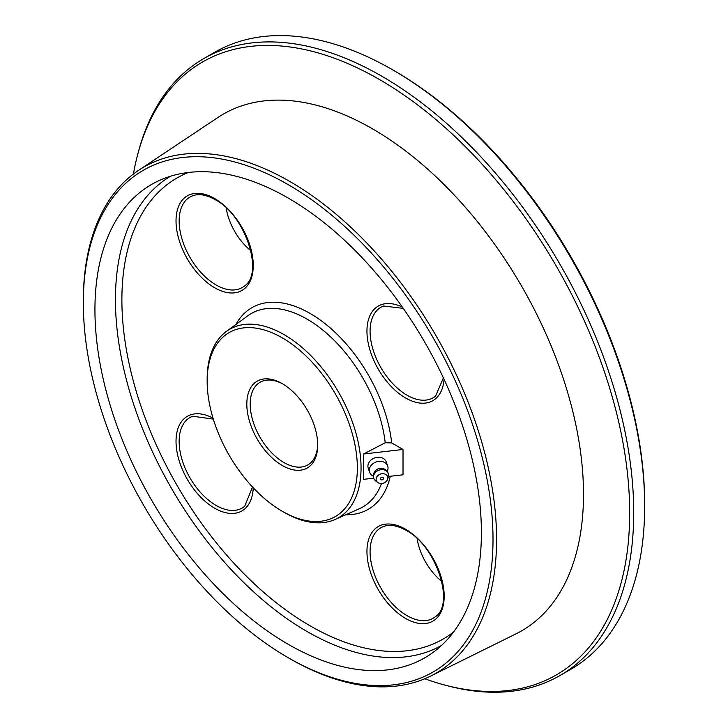 <?xml version="1.0" encoding="UTF-8"?>
<svg xmlns="http://www.w3.org/2000/svg" width="728" height="728" viewBox="0 0 728 728"><rect width="100%" height="100%" fill="white"/><g stroke="black" fill="none" stroke-linecap="round" stroke-linejoin="round"><path stroke-width="1.09" d="M363.636 454.008L403.021 449.467L391.682 442.924L385.212 442.742L363.636 454.008L363.636 479.343L373.719 478.178M388.306 476.494L403.021 474.802L403.021 449.467M441.805 581.426A44.153 25.489 60 0 1 417.117 538.665M250.878 250.732A44.153 25.489 60 0 1 226.181 207.971M288.17 198.034A273.264 157.776 60 0 1 464.318 431.131A273.264 157.776 60 0 1 432.987 652.479A273.264 157.776 60 0 1 151.533 500.045A273.264 157.776 60 0 1 160.251 180.071A273.264 157.776 60 0 1 288.17 198.034M288.17 184.63A289.689 167.249 -120 0 0 83.329 302.894A289.689 167.249 -120 0 0 288.161 657.684A289.689 167.249 -120 0 0 493.011 539.421A289.689 167.249 -120 0 0 288.17 184.63M83.329 302.894L83.329 300.837A292.201 168.705 60 0 1 138.529 170.37A292.201 168.705 60 0 1 289.953 181.545A292.201 168.705 60 0 1 482.273 443.962A292.201 168.705 60 0 1 430.539 676.139A292.201 168.705 60 0 1 289.953 658.713A292.201 168.705 60 0 1 289.944 658.713L288.161 657.684M138.529 170.37L217.963 117.454A298.325 172.236 60 0 1 372.545 128.856A298.325 172.236 60 0 1 568.905 396.778A298.325 172.236 60 0 1 516.079 633.815L430.539 676.139M424.797 678.751A353.854 204.295 -120 0 0 445.582 685.266A353.854 204.295 -120 0 0 627.445 473.1A353.854 204.295 -120 0 0 379.47 79.525A353.854 204.295 -120 0 0 138.156 152.771A353.854 204.295 -120 0 0 133.397 174.037M138.156 152.771L138.921 149.968A356.201 205.651 60 0 1 203.74 58.595A356.201 205.651 60 0 1 381.845 76.231A356.201 205.651 60 0 1 614.541 390.126A356.201 205.651 60 0 1 559.941 675.557A356.201 205.651 60 0 1 448.393 686.004L445.582 685.266M559.941 675.557L570.898 669.232A356.201 205.651 -120 0 0 644.671 506.169A356.201 205.651 -120 0 0 392.801 69.915A356.201 205.651 -120 0 0 392.801 69.906A356.201 205.651 -120 0 0 214.696 52.27L203.74 58.595M392.801 69.915L394.494 70.889A353.817 204.277 60 0 1 644.671 504.222L644.671 506.169M283.119 384.147A47.73 27.555 -120 0 0 260.087 382.255A47.73 27.555 -120 0 0 260.087 437.373A47.73 27.555 -120 0 0 307.817 464.928A47.73 27.555 -120 0 0 317.69 444.034M282.264 383.647L282.264 383.647A50.123 28.938 60 0 1 317.699 445.026A50.123 28.938 60 0 1 282.264 465.492A50.123 28.938 60 0 1 246.819 404.104A50.123 28.938 60 0 1 282.264 383.647M282.264 337.847A106.206 61.316 -120 0 0 207.162 381.208A106.206 61.316 -120 0 0 282.264 511.284A106.206 61.316 -120 0 0 357.357 467.922A106.206 61.316 -120 0 0 282.264 337.847M282.264 511.284L284.111 512.348A108.818 62.826 60 0 0 335.053 519.501L359.295 508.772A111.657 64.464 -120 0 0 381.499 483.519M207.162 381.208L207.162 379.07A108.818 62.826 60 0 1 226.435 331.386A108.818 62.826 60 0 1 284.111 334.643A108.818 62.826 60 0 1 356.074 433.606A108.818 62.826 60 0 1 335.053 519.501M387.696 466.038L386.295 461.98A9.546 7.644 160.9 0 0 378.76 457.239A9.546 7.644 160.9 0 0 369.487 461.679A9.546 7.644 160.9 0 0 368.25 468.222L369.66 472.281A9.546 7.644 -19.1 0 1 370.889 465.729A9.546 7.644 -19.1 0 1 380.162 461.288A9.546 7.644 -19.1 0 1 387.696 466.038A9.546 7.644 -19.1 0 1 387.187 471.416M373.382 476.194A9.546 7.644 -19.1 0 1 369.66 472.281M374.238 474.046A5.96 4.777 -19.1 0 1 378.524 468.695A5.96 4.777 -19.1 0 1 385.185 470.252M387.669 479.006L388.333 476.412A7.635 6.115 160.9 0 0 388.233 473.418A7.635 6.115 160.9 0 0 385.167 470.243A7.635 6.115 160.9 0 0 374.784 473.173A7.635 6.115 160.9 0 0 373.801 478.405A7.635 6.115 160.9 0 0 375.575 480.826L377.696 482.455A5.97 4.777 -19.1 0 1 377.086 476.476A5.97 4.777 -19.1 0 1 384.238 473.864A5.97 4.777 -19.1 0 1 387.669 479.006A5.97 4.777 -19.1 0 1 383.51 483.128A5.97 4.777 -19.1 0 1 377.696 482.455M383.237 479.179A1.574 1.265 160.9 0 0 382.054 477.313A1.574 1.265 160.9 0 0 380.562 479.343A1.574 1.265 160.9 0 0 383.237 479.179M390.29 476.267A116.407 67.213 60 0 1 345.8 514.741M235.936 324.451A116.407 67.213 60 0 1 323.014 322.067A116.407 67.213 60 0 1 391.682 442.924M385.212 442.742A111.657 64.464 -120 0 0 307.025 319.101A111.657 64.464 -120 0 0 247.848 315.752L226.435 331.386M403.257 308.381L383.629 306.015A52.252 30.166 -120 0 0 370.079 331.204A52.252 30.166 -120 0 0 394.603 385.54A52.252 30.166 -120 0 0 435.617 396.059L443.379 377.868M444.053 379.315A54.609 31.532 60 0 1 404.495 397.324A54.609 31.532 60 0 1 366.967 332.332A54.609 31.532 60 0 1 402.347 307.079M383.629 526.481A52.252 30.166 -120 0 0 380.899 588.087A52.252 30.166 -120 0 0 435.617 616.525C454.982 604.04 436.381 545.7 406.069 530.339C397.351 525.498 389.871 524.206 383.629 526.481M405.569 529.247A54.609 31.532 60 0 1 439.011 615.442A54.609 31.532 60 0 1 372.126 576.831A54.609 31.532 60 0 1 405.569 529.247M213.304 419.11L192.692 416.243A52.252 30.166 -120 0 0 189.972 477.85A52.252 30.166 -120 0 0 244.69 506.297L252.516 487.014M253.226 487.769A54.609 31.532 60 0 1 214.096 507.88A54.609 31.532 60 0 1 176.03 441.942A54.609 31.532 60 0 1 213.004 418.109M216.098 284.966A52.252 30.166 -120 0 0 244.69 285.831C264.055 273.346 245.445 214.997 215.133 199.645C206.424 194.795 198.944 193.502 192.692 195.777A52.252 30.166 -120 0 0 181.299 236.554A52.252 30.166 -120 0 0 216.098 284.966M214.642 198.553A54.609 31.532 60 0 1 248.084 284.748A54.609 31.532 60 0 1 181.199 246.128A54.609 31.532 60 0 1 214.642 198.553M188.279 172.491A266.175 153.681 -120 0 0 177.013 485.33A266.175 153.681 -120 0 0 453.571 632.004M441.477 645.481A270.934 156.42 60 0 1 307.025 631.485A270.934 156.42 60 0 1 130.303 393.657A270.934 156.42 60 0 1 170.552 176.222M388.233 473.418A7.635 7.635 0 0 0 378.514 468.695A7.635 7.635 0 0 0 373.801 478.405"/></g></svg>
